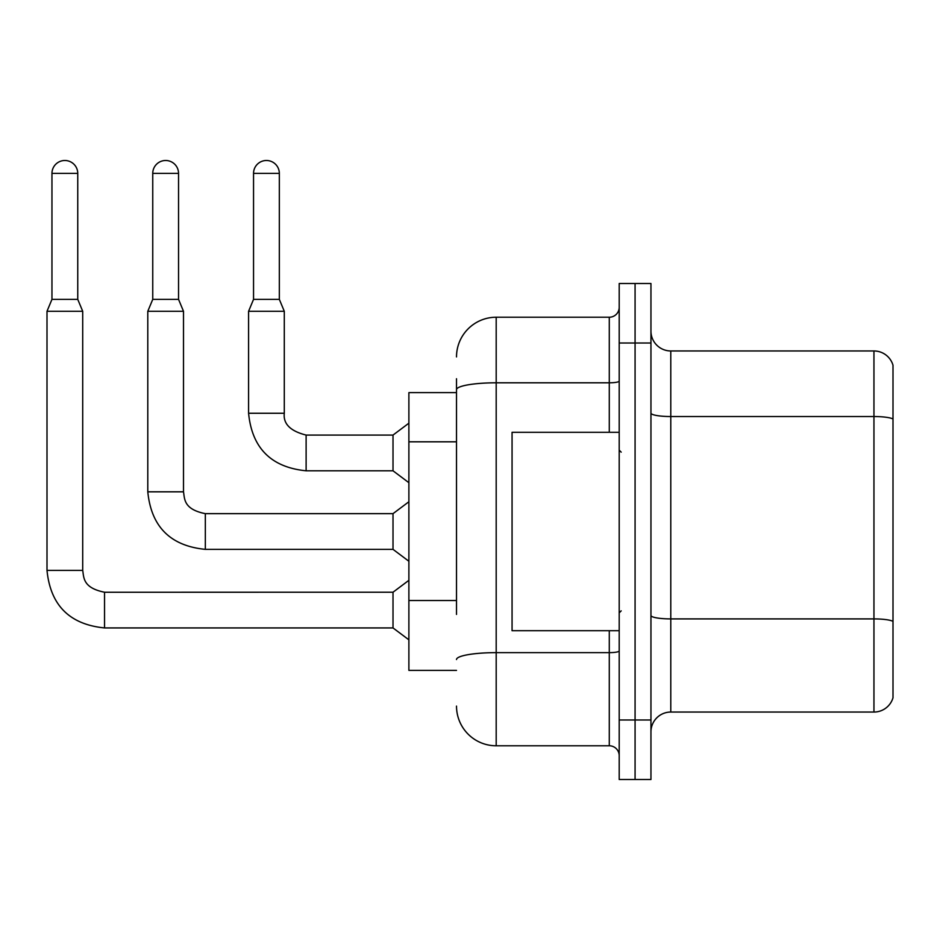 <?xml version="1.0" encoding="UTF-8"?>
<svg xmlns="http://www.w3.org/2000/svg" width="940" height="940" viewBox="0 0 940 940"><rect width="100%" height="100%" fill="white"/><g stroke="black" fill="none" stroke-linecap="round" stroke-linejoin="round"><path stroke-width="1.41" d="M456.511 427.923L456.511 378.738L456.511 392.626L408.888 392.626L408.888 670.385L456.511 670.385M650.95 731.896A19.846 19.846 0 0 1 670.784 712.05L873.953 712.05L873.953 350.961L670.784 350.961A19.846 19.846 0 0 1 650.95 331.115A19.846 19.846 0 0 0 670.784 350.961L670.784 712.05M635.076 719.993L635.076 779.507L650.95 779.507L650.95 719.993L635.076 719.993L635.076 779.507L619.202 779.507L619.202 719.993L635.076 719.993L635.076 343.018L635.076 719.993M619.202 719.993L619.202 283.504L635.076 283.504L635.076 343.018L635.076 283.504L650.95 283.504L650.95 719.993M893 365.237A19.846 19.846 0 0 0 873.953 350.961A19.846 19.846 0 0 1 893 365.237L893 697.774A19.846 19.846 0 0 1 873.953 712.05M893 419.299L893 621.387A19.846 3.443 180 0 0 873.953 618.908L670.784 618.908A19.846 3.443 -0 0 1 650.95 615.465M456.511 614.419L456.511 378.738M456.511 356.906A39.68 39.68 0 0 1 496.191 317.227L496.191 745.784L609.284 745.784L609.284 630.705M496.191 317.227L609.284 317.227A9.917 9.917 0 0 0 619.202 307.31M619.202 755.701A9.917 9.917 0 0 0 609.284 745.784M496.191 745.784A39.68 39.68 0 0 1 456.511 706.105M619.202 432.306L512.065 432.306L512.065 630.705L619.202 630.705M77.75 299.367L51.959 299.367L51.959 173.383A12.902 12.902 0 0 1 64.86 160.493A12.902 12.902 0 0 1 77.75 173.383L77.75 299.367L82.708 311.281L82.708 570.392C83.919 577.324 82.65 587.864 104.54 592.223L104.54 627.932C69.63 624.477 50.454 605.301 47 570.392L47 311.281L82.708 311.281M104.54 592.247L393.014 592.223L393.014 627.932L104.54 627.932C69.63 624.477 50.454 605.301 47 570.392L82.708 570.392M178.541 299.367L152.75 299.367L152.75 173.383A12.902 12.902 0 0 1 165.651 160.493A12.902 12.902 0 0 1 178.541 173.383L178.541 299.367L183.5 311.281L147.792 311.281L147.792 491.82L183.5 491.82L183.5 311.281M183.5 491.82C184.71 498.752 183.441 509.292 205.331 513.651L393.014 513.651L393.014 549.36L205.331 549.36L205.331 513.687M279.333 299.367L253.542 299.367L253.542 173.383A12.902 12.902 0 0 1 266.431 160.493A12.902 12.902 0 0 1 279.333 173.383L279.333 299.367L284.291 311.281L248.583 311.281L248.583 413.259L284.256 413.259M284.291 413.259C283.093 423.846 290.366 431.119 306.123 435.079L393.014 435.079L393.014 470.799L306.123 470.799L306.123 435.079C290.366 431.119 283.093 423.846 284.291 413.259C283.093 423.846 290.366 431.119 306.123 435.079C290.366 431.119 283.093 423.846 284.291 413.259C283.093 423.846 290.366 431.119 306.123 435.079C290.366 431.119 283.093 423.846 284.291 413.259C283.093 423.846 290.366 431.119 306.123 435.079C290.366 431.119 283.093 423.846 284.291 413.259L284.291 311.281M456.511 441.812L408.888 441.812M456.511 600.531L408.888 600.531M893 419.017A19.846 3.443 180 0 0 873.953 416.538L670.784 416.538A19.846 3.443 0 0 1 650.95 413.095M650.95 343.018L619.202 343.018M619.202 650.915A9.917 1.727 0 0 1 609.284 652.642L496.191 652.642A39.68 6.886 180 0 0 456.511 659.527M456.511 389.701A39.68 6.886 180 0 1 496.191 382.803L609.284 382.803L609.284 317.227M609.284 432.306L609.284 382.803A9.917 1.727 0 0 0 619.202 381.088M51.959 173.383L77.75 173.383M152.75 173.383L178.541 173.383M253.542 173.383L279.333 173.383M147.792 491.82C151.246 526.729 170.422 545.917 205.331 549.36C170.422 545.917 151.246 526.729 147.792 491.82C151.246 526.729 170.422 545.917 205.331 549.36C170.422 545.917 151.246 526.729 147.792 491.82C151.246 526.729 170.422 545.917 205.331 549.36C170.422 545.917 151.246 526.729 147.792 491.82C151.246 526.729 170.422 545.917 205.331 549.36C170.422 545.917 151.246 526.729 147.792 491.82C151.246 526.729 170.422 545.917 205.331 549.36M248.583 413.259C252.026 448.169 271.214 467.345 306.123 470.799C271.214 467.345 252.026 448.169 248.583 413.259C252.026 448.169 271.214 467.345 306.123 470.799C271.214 467.345 252.026 448.169 248.583 413.259C252.026 448.169 271.214 467.345 306.123 470.799C271.214 467.345 252.026 448.169 248.583 413.259C252.026 448.169 271.214 467.345 306.123 470.799C271.214 467.345 252.026 448.169 248.583 413.259M47 570.392C50.454 605.301 69.63 624.477 104.54 627.932C69.63 624.477 50.454 605.301 47 570.392C50.454 605.301 69.63 624.477 104.54 627.932C69.63 624.477 50.454 605.301 47 570.392C50.454 605.301 69.63 624.477 104.54 627.932C69.63 624.477 50.454 605.301 47 570.392C50.454 605.301 69.63 624.477 104.54 627.932M621.187 452.14L619.202 450.154M621.187 610.871L619.202 612.857M393.014 627.932L408.888 639.834M393.014 592.223L408.888 580.309M51.959 299.367L47 311.281M393.014 549.36L408.888 561.262M393.014 513.651L408.888 501.748M152.75 299.367L147.792 311.281M393.014 470.799L408.888 482.702M393.014 435.079L408.888 423.176M253.542 299.367L248.583 311.281"/></g></svg>
